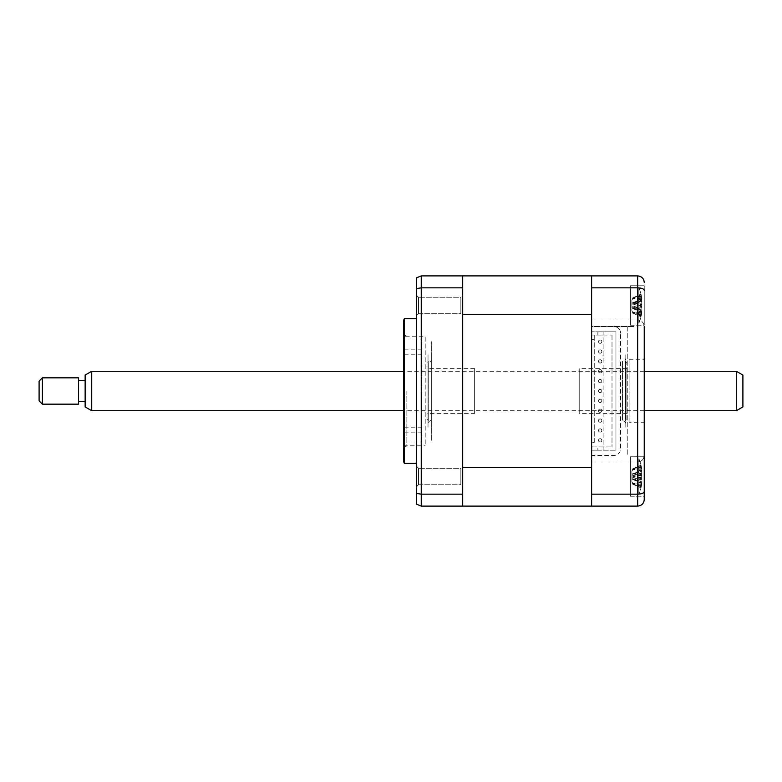 <?xml version="1.0" encoding="UTF-8"?>
<svg xmlns="http://www.w3.org/2000/svg" width="782" height="782" viewBox="0 0 782 782"><rect width="100%" height="100%" fill="white"/><g stroke="black" fill="none" stroke-linecap="round" stroke-linejoin="round"><path stroke-width="0.59" stroke-dasharray="3.91 2.93" d="M462.7 314.647L462.7 275.89L462.7 314.647L591.612 314.647L591.612 275.89L462.7 275.89L462.7 506.11L462.7 314.647M591.612 275.89L591.612 326.544L634.368 326.544L591.612 326.544L591.612 324.256L591.612 457.744L591.612 455.456L613.978 455.456A6.579 6.579 0 0 0 620.556 448.878L620.556 333.122L620.556 448.878A6.579 6.579 0 0 1 613.978 455.456L591.612 455.456L591.612 506.11L462.7 506.11L462.7 467.353L591.612 467.353L591.612 506.11L591.612 275.89L637.662 275.89C641.748 276.388 643.948 278.578 644.241 282.468M630.419 325.224L644.241 325.224L644.241 285.762L644.241 325.224L644.241 285.762L630.419 285.762L630.419 325.224L644.241 325.224L644.241 285.762L630.419 285.762L630.419 325.224L630.419 285.762L630.419 325.117L634.368 325.117L630.419 325.224M630.419 496.238L644.241 496.238L644.241 456.776L644.241 496.238L644.241 456.776L630.419 456.776L630.419 496.238L644.241 496.238L644.241 456.776L630.419 456.776L630.419 496.238L630.419 456.883L634.368 456.883L630.419 456.776L630.419 496.238M629.109 422.241L629.109 359.759L629.109 422.241L644.241 422.241L644.241 359.759L644.241 422.241M629.109 359.759L644.241 359.759M627.79 326.544L627.79 455.456L627.79 326.544M644.241 455.456C643.821 459.425 641.621 461.615 637.662 462.035C641.621 461.615 643.821 459.425 644.241 455.456L644.241 326.544C643.821 322.575 641.621 320.385 637.662 319.965C641.621 320.385 643.821 322.575 644.241 326.544M644.241 491.614C643.948 493.139 641.758 493.98 637.662 494.165L637.662 506.11C641.758 505.622 643.948 503.422 644.241 499.532M591.612 287.835L637.662 287.835C641.748 288.02 643.948 288.861 644.241 290.386M637.662 275.89L637.662 319.965L591.612 319.965L637.662 319.965L637.662 462.035L591.612 462.035L637.662 462.035L637.662 494.165L591.612 494.165M591.612 506.11L637.662 506.11M591.612 324.256L591.612 282.468L591.612 324.256M591.612 457.744L591.612 499.532L591.612 457.744M620.556 333.122A6.579 6.579 0 0 0 613.978 326.544A6.579 6.579 0 0 1 620.556 333.122M418.497 484.732L416.65 486.57L416.65 466.443L416.65 486.57L416.65 466.443L416.65 486.57L418.497 484.732L418.497 468.291L416.65 466.443L418.497 468.291L418.497 484.732L418.497 468.291L418.497 484.732L460.852 484.732L460.852 468.291L418.497 468.291L460.852 468.291L460.852 484.732L418.497 484.732M418.497 313.709L416.65 315.557L416.65 295.43L416.65 315.557L416.65 295.43L416.65 315.557L418.497 313.709L418.497 297.268L416.65 295.43L418.497 297.268L418.497 313.709L418.497 297.268L418.497 313.709L460.852 313.709L460.852 297.268L418.497 297.268L460.852 297.268L460.852 313.709L418.497 313.709M460.852 313.709L460.852 297.268L460.852 313.709M460.852 484.732L460.852 468.291L460.852 484.732M416.65 463.355L416.65 318.645L416.65 463.355M403.502 336.739L403.502 445.261L403.502 336.739L425.203 336.739L425.203 445.261L425.203 336.739M403.502 445.261L425.203 445.261M462.7 346.592L462.7 435.408L462.7 346.592M462.7 498.212L462.7 435.408L462.7 498.212M462.7 466.443L462.7 486.57L462.7 466.443M462.7 295.43L462.7 315.557L462.7 295.43M462.7 275.89L421.254 275.89L421.254 287.835L416.65 288.558L416.65 277.776M462.7 287.835L421.254 287.835L421.254 494.165L416.65 493.442L416.65 288.558M462.7 494.165L421.254 494.165L421.254 506.11L462.7 506.11M403.502 321.94L403.502 460.06M404.382 318.645L404.382 463.355M421.254 506.11L416.65 504.224L416.65 493.442M626.9 413.365L626.9 368.635L626.9 413.365L579.218 413.365L579.218 368.635L579.218 413.365M626.9 368.635L579.218 368.635M626.9 419.279L626.9 362.721L626.9 419.279L625.59 420.599L625.59 361.401L625.59 420.599M626.9 362.721L625.59 361.401M426.943 362.721L426.943 419.279L426.943 362.721L428.262 361.401L428.262 420.599L428.262 361.401M426.943 419.279L428.262 420.599M474.635 413.365L474.635 368.635L474.635 413.365L426.943 413.365L426.943 368.635L426.943 413.365M474.635 368.635L426.943 368.635M431.322 361.401L431.322 420.599L431.322 361.401A3.284 3.284 0 0 1 428.028 358.117L428.028 423.883L428.028 358.117M431.322 420.599A3.284 3.284 0 0 0 428.028 423.883M428.028 354.823L428.028 427.177L428.028 354.823M431.322 440.334L431.322 341.666L431.322 440.334M431.322 427.177L431.322 354.823L431.322 427.177M625.815 358.117L625.815 423.883L625.815 358.117A3.284 3.284 0 0 1 622.531 361.401L622.531 420.599L622.531 361.401M625.815 423.883A3.284 3.284 0 0 0 622.531 420.599M625.815 354.823L625.815 427.177L625.815 354.823M403.502 344.96L403.502 340.023L403.502 344.96M421.918 344.96L421.918 340.023L421.918 344.96M403.502 437.04L403.502 441.977L403.502 437.04M421.918 437.04L421.918 441.977L421.918 437.04M403.502 391L403.502 444.274L403.502 391M406.132 391L406.132 446.913L406.132 391M421.918 391L421.918 354.823L421.918 391M600.165 340.023A1.642 1.642 0 0 0 598.523 341.666A1.642 1.642 0 0 0 600.165 343.308A1.642 1.642 0 0 0 601.808 341.666A1.642 1.642 0 0 0 600.165 340.023A1.642 1.642 0 0 0 598.523 341.666A1.642 1.642 0 0 0 600.165 343.308A1.642 1.642 0 0 0 601.808 341.666A1.642 1.642 0 0 0 600.165 340.023M600.165 349.886A1.642 1.642 0 0 0 598.523 351.538A1.642 1.642 0 0 0 600.165 353.181A1.642 1.642 0 0 0 601.808 351.538A1.642 1.642 0 0 0 600.165 349.886A1.642 1.642 0 0 0 598.523 351.538A1.642 1.642 0 0 0 600.165 353.181A1.642 1.642 0 0 0 601.808 351.538A1.642 1.642 0 0 0 600.165 349.886M600.165 359.759A1.642 1.642 0 0 0 598.523 361.401A1.642 1.642 0 0 0 600.165 363.043A1.642 1.642 0 0 0 601.808 361.401A1.642 1.642 0 0 0 600.165 359.759A1.642 1.642 0 0 0 598.523 361.401A1.642 1.642 0 0 0 600.165 363.043A1.642 1.642 0 0 0 601.808 361.401A1.642 1.642 0 0 0 600.165 359.759M600.165 369.622A1.642 1.642 0 0 0 598.523 371.264A1.642 1.642 0 0 0 600.165 372.916A1.642 1.642 0 0 0 601.808 371.264A1.642 1.642 0 0 0 600.165 369.622A1.642 1.642 0 0 0 598.523 371.264A1.642 1.642 0 0 0 600.165 372.916A1.642 1.642 0 0 0 601.808 371.264A1.642 1.642 0 0 0 600.165 369.622M600.165 379.485A1.642 1.642 0 0 0 598.523 381.137A1.642 1.642 0 0 0 600.165 382.779A1.642 1.642 0 0 0 601.808 381.137A1.642 1.642 0 0 0 600.165 379.485A1.642 1.642 0 0 0 598.523 381.137A1.642 1.642 0 0 0 600.165 382.779A1.642 1.642 0 0 0 601.808 381.137A1.642 1.642 0 0 0 600.165 379.485M600.165 389.358A1.642 1.642 0 0 0 598.523 391A1.642 1.642 0 0 0 600.165 392.642A1.642 1.642 0 0 0 601.808 391A1.642 1.642 0 0 0 600.165 389.358A1.642 1.642 0 0 0 598.523 391A1.642 1.642 0 0 0 600.165 392.642A1.642 1.642 0 0 0 601.808 391A1.642 1.642 0 0 0 600.165 389.358M600.165 399.221A1.642 1.642 0 0 0 598.523 400.863A1.642 1.642 0 0 0 600.165 402.515A1.642 1.642 0 0 0 601.808 400.863A1.642 1.642 0 0 0 600.165 399.221A1.642 1.642 0 0 0 598.523 400.863A1.642 1.642 0 0 0 600.165 402.515A1.642 1.642 0 0 0 601.808 400.863A1.642 1.642 0 0 0 600.165 399.221M600.165 409.084A1.642 1.642 0 0 0 598.523 410.736A1.642 1.642 0 0 0 600.165 412.378A1.642 1.642 0 0 0 601.808 410.736A1.642 1.642 0 0 0 600.165 409.084A1.642 1.642 0 0 0 598.523 410.736A1.642 1.642 0 0 0 600.165 412.378A1.642 1.642 0 0 0 601.808 410.736A1.642 1.642 0 0 0 600.165 409.084M600.165 418.957A1.642 1.642 0 0 0 598.523 420.599A1.642 1.642 0 0 0 600.165 422.241A1.642 1.642 0 0 0 601.808 420.599A1.642 1.642 0 0 0 600.165 418.957A1.642 1.642 0 0 0 598.523 420.599A1.642 1.642 0 0 0 600.165 422.241A1.642 1.642 0 0 0 601.808 420.599A1.642 1.642 0 0 0 600.165 418.957M600.165 428.819A1.642 1.642 0 0 0 598.523 430.462A1.642 1.642 0 0 0 600.165 432.114A1.642 1.642 0 0 0 601.808 430.462A1.642 1.642 0 0 0 600.165 428.819A1.642 1.642 0 0 0 598.523 430.462A1.642 1.642 0 0 0 600.165 432.114A1.642 1.642 0 0 0 601.808 430.462A1.642 1.642 0 0 0 600.165 428.819M600.165 438.692A1.642 1.642 0 0 0 598.523 440.334A1.642 1.642 0 0 0 600.165 441.977A1.642 1.642 0 0 0 601.808 440.334A1.642 1.642 0 0 0 600.165 438.692A1.642 1.642 0 0 0 598.523 440.334A1.642 1.642 0 0 0 600.165 441.977A1.642 1.642 0 0 0 601.808 440.334A1.642 1.642 0 0 0 600.165 438.692M594.252 442.309L594.252 335.087L594.252 339.691L594.252 335.087L594.252 339.691L591.612 339.691L594.252 339.691L594.252 442.309L591.612 442.309L594.252 442.309M603.127 335.087L597.868 335.087L597.868 331.803L591.612 331.803L615.952 331.803L615.952 450.197L615.952 331.803L597.868 331.803L597.868 335.087L591.612 335.087L603.127 335.087L603.127 331.803L603.127 335.087L612.003 335.087L603.127 335.087L603.127 446.913L594.252 446.913L597.868 446.913L597.868 450.197L615.952 450.197L591.612 450.197L597.868 450.197L597.868 446.913L603.127 446.913L603.127 450.197L603.127 446.913L612.003 446.913L603.127 446.913M612.003 335.087L612.003 446.913L612.003 335.087M591.612 450.197L591.612 331.803L591.612 446.913L594.252 446.913L591.612 446.913L591.612 450.197M615.952 341.666C615.952 343.777 615.952 343.777 615.952 341.666C615.952 339.554 615.952 339.554 615.952 341.666M615.952 361.401C615.952 363.513 615.952 363.513 615.952 361.401C615.952 359.29 615.952 359.29 615.952 361.401M615.952 381.137C615.952 383.248 615.952 383.248 615.952 381.137C615.952 379.026 615.952 379.026 615.952 381.137M615.952 400.863C615.952 402.974 615.952 402.974 615.952 400.863C615.952 398.752 615.952 398.752 615.952 400.863M615.952 420.599C615.952 422.71 615.952 422.71 615.952 420.599C615.952 418.487 615.952 418.487 615.952 420.599M615.952 440.334C615.952 442.446 615.952 442.446 615.952 440.334C615.952 438.223 615.952 438.223 615.952 440.334M640.976 473.13L631.885 475.994L631.885 482.015L631.885 471.008L631.885 475.994L632.775 475.818L641.719 473.257L641.719 468.809A44.936 43.01 -72.1 0 0 640.976 465.182L640.976 465.622A44.936 43.01 -107.9 0 1 641.719 469.278L641.719 474.645A44.936 4.008 -16.1 0 1 640.976 475.202L640.976 479.884A44.936 4.008 -163.9 0 0 641.719 479.757L641.719 484.214A44.936 43.01 -107.9 0 1 640.976 487.831L640.976 487.401A44.936 43.01 -72.1 0 0 641.719 483.735L641.719 478.369A44.936 4.008 -163.9 0 0 640.976 477.812L640.976 473.13A44.936 4.008 -16.1 0 1 641.719 473.257L632.658 475.876M638.845 458.829L638.845 494.263L638.845 458.829M632.775 484.234L640.976 487.831L641.26 486.658L640.976 487.401L632.775 483.97L641.719 483.735M632.775 468.78L640.976 465.182L641.26 466.355L640.976 465.622L632.775 469.044L641.719 468.809M640.976 475.202L631.885 477.02L641.787 479.757L632.658 477.137M631.885 482.015L632.775 483.97L641.719 484.214M641.719 478.369L632.775 475.818L640.976 477.812M631.885 471.008L632.775 469.044L641.719 469.278M641.719 474.645L632.775 477.206L640.976 479.884M640.976 305.596L632.775 303.963L631.885 304.403L631.885 310.913L631.885 300.073L631.885 304.403L641.719 301.5L641.719 297.639A44.936 42.345 -55.5 0 0 640.976 294.091L640.976 295.019A44.936 42.345 -124.5 0 1 641.719 298.646L641.719 304.452A44.936 8.524 -16.3 0 1 640.976 305.391L640.976 309.995A44.936 8.524 -163.7 0 0 641.719 309.486L641.719 313.347A44.936 42.345 -124.5 0 1 640.976 316.896L640.976 315.967A44.936 42.345 -55.5 0 0 641.719 312.341L641.719 306.524A44.936 8.524 -163.7 0 0 640.976 305.596L640.976 300.982A44.936 8.524 -16.3 0 1 641.719 301.5L632.247 304.306M641.26 315.488L640.976 315.967L632.775 312.839L641.719 313.347M638.845 301.989L638.845 323.249L638.845 301.989M640.976 305.391L632.775 307.023L631.885 306.583L641.719 309.486L632.247 306.671M632.775 313.103L641.005 316.749A46.04 46.04 0 0 1 638.845 323.249L638.845 287.737L638.845 323.249A46.04 46.04 0 0 0 641.875 312.429L641.719 310.806A44.936 17.057 -162.7 0 1 640.976 312.057L640.976 307.737A44.936 17.057 -17.3 0 0 641.719 306.094L641.719 299.614A44.936 39.687 -144 0 0 640.976 296.173L640.976 294.315A44.936 39.687 -36 0 1 641.719 297.59L641.875 298.548A46.04 46.04 0 0 0 638.845 287.737A46.04 46.04 0 0 1 641.005 294.237L640.976 295.019L632.775 298.137L641.719 297.639M631.885 310.913L632.775 312.839L641.719 312.341M632.775 303.963L640.976 300.982M631.885 300.073L632.775 298.137L641.719 298.646M632.775 297.883L640.976 294.091M632.775 307.023L640.976 309.995M631.885 307.678L631.885 300.415L631.885 307.678L632.775 308.558L640.976 307.737M641.26 314.863L640.976 316.671A44.936 39.687 -144 0 0 641.719 313.396L632.775 312.38L641.719 311.363A44.936 39.687 -36 0 1 640.976 314.814L632.775 312.624L631.885 310.571M631.885 307.59L641.719 310.806L632.775 308.45L641.719 306.094M631.885 300.415L632.775 298.362L641.26 296.124M641.719 299.614L632.775 298.607L641.719 297.59L641.719 300.171A44.936 17.057 -17.3 0 0 640.976 298.929L640.976 303.25A44.936 17.057 -162.7 0 1 641.719 304.882L641.719 311.363M631.885 303.396L641.719 300.171L632.775 302.526L641.719 304.882M632.775 308.558L640.976 312.057M632.775 298.362L640.976 294.315M631.885 303.308L640.976 298.929M632.775 302.429L640.976 303.25M632.775 312.624L640.976 316.671M631.885 471.399L631.885 481.614L631.885 471.399L632.775 469.581L641.719 468.594L641.719 471.272A44.936 16.49 -17.2 0 0 640.976 470.08L640.976 474.42A44.936 16.49 -162.8 0 1 641.719 476.013L641.719 482.455A44.936 39.921 -36.9 0 1 640.976 485.925L640.976 487.714A44.936 39.921 -143.1 0 0 641.719 484.42L641.719 481.741A44.936 16.49 -162.8 0 1 640.976 482.944L640.976 478.594A44.936 16.49 -17.2 0 0 641.719 477L641.719 470.559A44.936 39.921 -143.1 0 0 640.976 467.098L640.976 465.3A44.936 39.921 -36.9 0 1 641.719 468.594L641.856 469.435A46.04 46.04 0 0 0 638.845 458.751L638.845 494.263L638.845 458.751A46.04 46.04 0 0 1 641.22 466.121M631.885 478.623L632.775 479.474L640.976 478.594M631.885 481.614L632.775 483.442L641.719 484.42L641.856 483.579A46.04 46.04 0 0 1 638.845 494.263A46.04 46.04 0 0 0 641.22 486.893M631.885 478.545L641.719 481.741L632.775 479.376L641.719 477M641.719 470.559L632.775 469.581L641.26 467.089M631.885 474.469L641.719 471.272L632.775 473.648L641.719 476.013M641.719 482.455L632.775 483.442L641.26 485.935M632.775 479.474L640.976 482.944M632.775 469.337L640.976 465.3M631.885 474.4L640.976 470.08M632.775 473.54L640.976 474.42M632.775 483.687L640.976 487.714M85.14 401.528L85.14 380.472L85.14 401.528M78.562 401.528L78.562 380.472L78.562 401.528M644.241 371.264L403.502 371.264M644.241 410.736L403.502 410.736M742.9 406.933L742.9 375.067M736.321 371.264L736.321 410.736M91.719 410.736L91.719 371.264M85.14 375.067L85.14 406.933M78.562 377.843L78.562 404.157M42.384 404.157L42.384 377.843M39.1 381.137L39.1 400.863M632.775 304.012L641.719 306.524M632.775 306.974L641.719 304.452M421.918 340.023L403.502 340.023M421.918 432.114L403.502 432.114M403.502 444.274L406.132 446.913M421.918 354.823L403.502 354.823M421.918 427.177L403.502 427.177M403.502 337.726L406.132 335.087M421.918 441.977L403.502 441.977M421.918 349.886L403.502 349.886M641.26 466.375L634.407 468.34M641.26 486.648L634.407 484.684M641.25 315.42L635.942 313.905M641.25 295.557L635.942 297.082M641.191 296.398L638.229 297.248M641.191 314.589L638.229 313.738M641.201 467.333L638.092 468.223M641.201 485.681L638.092 484.791"/><path stroke-width="1.17" d="M644.241 326.544L644.241 499.532C643.948 503.422 641.758 505.622 637.662 506.11L462.7 506.11L462.7 275.89L421.254 275.89L416.65 277.776L416.65 504.224L421.254 506.11L462.7 506.11M591.612 467.353L462.7 467.353L462.7 314.647L591.612 314.647L591.612 467.353M591.612 506.11L591.612 275.89L462.7 275.89M644.241 455.456L644.241 499.532M644.241 491.614C643.948 493.139 641.758 493.98 637.662 494.165L637.662 275.89C641.748 276.388 643.948 278.578 644.241 282.468M644.241 290.386C643.948 288.861 641.758 288.02 637.662 287.835L591.612 287.835M591.612 494.165L637.662 494.165L637.662 506.11M591.612 275.89L637.662 275.89M416.65 318.645L404.382 318.645L404.382 463.355L416.65 463.355M404.382 463.355A6.579 6.579 0 0 1 403.502 460.06L403.502 321.94A6.579 6.579 0 0 1 404.382 318.645M462.7 494.165L421.254 494.165L421.254 506.11M462.7 287.835L421.254 287.835L421.254 494.165L416.65 493.442M416.65 288.558L421.254 287.835L421.254 275.89L416.65 277.776M85.14 406.933L85.14 375.067L91.719 371.264L91.719 410.736L85.14 406.933M39.1 400.863L39.1 381.137L42.384 377.843L42.384 404.157L39.1 400.863M736.321 371.264L742.9 375.067L742.9 406.933L736.321 410.736L736.321 371.264L644.241 371.264M42.384 404.157L78.562 404.157L78.562 377.843L42.384 377.843M85.14 380.472L78.562 380.472M85.14 401.528L78.562 401.528M403.502 371.264L91.719 371.264M736.321 410.736L644.241 410.736M403.502 410.736L91.719 410.736"/></g></svg>
